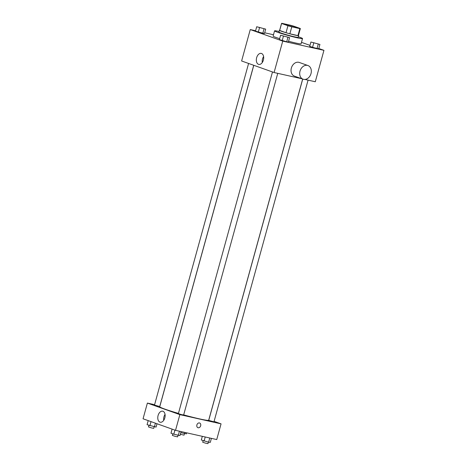 <?xml version="1.0" encoding="UTF-8"?>
<svg xmlns="http://www.w3.org/2000/svg" width="467" height="467" viewBox="0 0 467 467"><rect width="100%" height="100%" fill="white"/><g stroke="black" fill="none" stroke-linecap="round" stroke-linejoin="round"><path stroke-width="0.7" d="M286.621 24.447A7.256 0.432 -164.6 0 1 294.058 26.438A7.256 0.432 -164.6 0 1 297.946 27.909A7.256 0.432 -164.6 0 1 290.836 26.403A7.256 0.432 -164.6 0 1 283.959 24.056A7.256 0.432 -164.6 0 1 286.621 24.447M281.595 23.473L287.946 25.732A9.743 0.578 -164.6 0 0 291.793 26.817L299.855 28.621A9.743 0.578 -164.6 0 0 300.345 28.575A9.743 0.578 -164.6 0 0 300.31 28.499L293.953 26.24A9.743 0.578 -164.6 0 0 290.112 25.154L282.05 23.35A9.743 0.578 -164.6 0 0 281.56 23.397A9.743 0.578 -164.6 0 0 281.595 23.473L279.675 30.454L286.026 32.713L287.946 25.732M300.345 28.575L298.419 35.556A9.743 0.578 -164.6 0 1 297.928 35.603L299.855 28.621M286.026 32.713A9.743 0.578 -164.6 0 0 289.867 33.799L297.928 35.603M279.675 30.454A9.743 0.578 -164.6 0 1 279.634 30.378L281.56 23.397M279.669 30.256A9.976 0.595 15.4 0 0 279.412 30.32A9.976 0.595 15.4 0 0 288.869 33.536A9.976 0.595 15.4 0 0 298.647 35.615A9.976 0.595 15.4 0 0 298.454 35.434M298.647 35.615L298.162 37.36A9.976 0.595 -164.6 0 1 288.39 35.282A9.976 0.595 -164.6 0 1 278.933 32.065L279.412 30.32M289.867 33.799L291.793 26.817M298.331 36.759A14.506 0.864 -164.6 0 1 302.534 38.563A14.506 0.864 -164.6 0 1 288.32 35.545A14.506 0.864 -164.6 0 1 274.561 30.857A14.506 0.864 -164.6 0 1 279.097 31.458M302.534 38.563L301.092 43.799A14.506 0.864 -164.6 0 1 288.594 41.248M279.657 38.662A14.506 0.864 -164.6 0 1 273.119 36.093L274.561 30.857M310.923 42.036L309.72 46.402L312.534 47.401L318.716 48.784L319.918 44.423L310.923 42.036L319.918 44.423M280.597 35.247L279.394 39.613L286.703 41.802L288.39 41.995L289.593 37.629L280.597 35.247L289.593 37.629M255.595 30.752L250.265 29.561L282.739 41.108L323.946 50.337L318.792 48.504M310.006 45.381L301.495 42.351M273.487 34.756L264.684 32.789M256.698 26.747L255.496 31.108L258.309 32.112L264.485 33.496L265.688 29.129L256.698 26.747L265.688 29.129M304.957 79.437L315.289 81.754L323.946 50.337M250.265 29.561L241.614 60.979L274.088 72.525L301.705 78.713M274.088 72.525L282.739 41.108M256.646 57.698A5.645 3.561 102.6 0 1 261.246 53.39A5.645 3.561 102.6 0 1 263.487 59.677A5.645 3.561 102.6 0 1 258.782 64.411A5.645 3.561 102.6 0 1 256.646 57.698M303.083 79.203L294.42 76.121A7.256 5.616 -70.4 0 1 291.455 67.727A7.256 5.616 -70.4 0 1 298.775 62.304A7.256 5.616 -70.4 0 1 299.283 62.45L307.94 65.532A7.256 5.616 -70.4 0 1 310.8 74.247A7.256 5.616 -70.4 0 1 303.083 79.203A7.256 5.616 -70.4 0 1 300.112 70.809A7.256 5.616 -70.4 0 1 307.438 65.386A7.256 5.616 -70.4 0 1 307.94 65.532M262.285 62.508A5.645 3.561 102.6 0 1 262.512 59.011A5.645 3.561 102.6 0 1 263.61 56.6M302.669 79.051L208.702 420.207A25.393 1.512 -164.6 0 1 183.677 414.883M178.441 413.4A25.393 1.512 -164.6 0 1 159.743 406.722L253.785 65.304M248.59 63.459L154.484 405.099L159.732 406.541L253.727 65.287M308.074 80.137L213.956 421.835L208.714 420.388L302.727 79.075M277.748 73.348L183.63 415.04L180.968 414.474L178.388 413.599L272.489 71.959M154.595 404.691L147.385 403.079L179.859 414.626L221.06 423.855L214.084 421.374M147.385 403.079L143.054 418.788L175.528 430.335L216.735 439.564L221.06 423.855M175.528 430.335L179.859 414.626M158.085 415.507A5.645 3.561 102.6 0 1 162.691 411.193A5.645 3.561 102.6 0 1 164.933 417.486A5.645 3.561 102.6 0 1 160.222 422.215A5.645 3.561 102.6 0 1 158.085 415.507M199.438 422.95A2.493 1.932 -70.4 0 1 199.613 422.997A2.493 1.932 -70.4 0 1 200.594 425.997A2.493 1.932 -70.4 0 1 197.938 427.696A2.493 1.932 -70.4 0 1 196.922 424.812A2.493 1.932 -70.4 0 1 199.438 422.95M199.613 422.997A2.493 1.932 -70.4 0 1 200.594 425.992A2.493 1.932 -70.4 0 1 197.938 427.696M163.73 420.318A5.645 3.561 102.6 0 1 163.952 416.821A5.645 3.561 102.6 0 1 165.049 414.41M148.208 420.615L147.082 424.701L156.077 427.083L156.994 423.744M154.39 426.891L155.412 423.178M149.895 425.7L151.022 421.619M154.145 426.826L153.719 428.362L151.057 427.795L148.477 426.914L148.909 425.349M172.107 429.12L170.986 433.201L173.794 434.199L179.976 435.583L181.079 431.578M178.295 435.39L179.445 431.21M173.794 434.199L174.921 430.119M178.044 435.326L177.623 436.861L174.956 436.295L172.376 435.413L172.808 433.849M180.787 432.64L186.403 433.872L186.689 432.833M184.716 433.68L185.055 432.465M184.471 433.615L184.045 435.151L180.338 434.281M202.316 436.336L201.312 439.99L208.621 442.185L210.302 442.372L211.405 438.367M208.621 442.185L209.771 437.999M204.12 440.988L205.223 436.984M208.37 442.115L207.949 443.65L205.282 443.084L202.701 442.202L203.133 440.638M263.82 28.645L258.572 27.203M255.496 31.108L262.804 33.303L264.007 28.936M262.804 33.303L264.485 33.496M258.309 32.112L259.512 27.746M287.719 37.162L282.471 35.72M279.394 39.613L286.703 41.802L287.905 37.442M286.703 41.802L288.39 41.995M282.208 40.611L283.411 36.245M318.045 43.939L312.802 42.491M309.72 46.402L317.029 48.591L318.231 44.231M317.029 48.591L318.716 48.784M312.534 47.401L313.736 43.04"/></g></svg>
